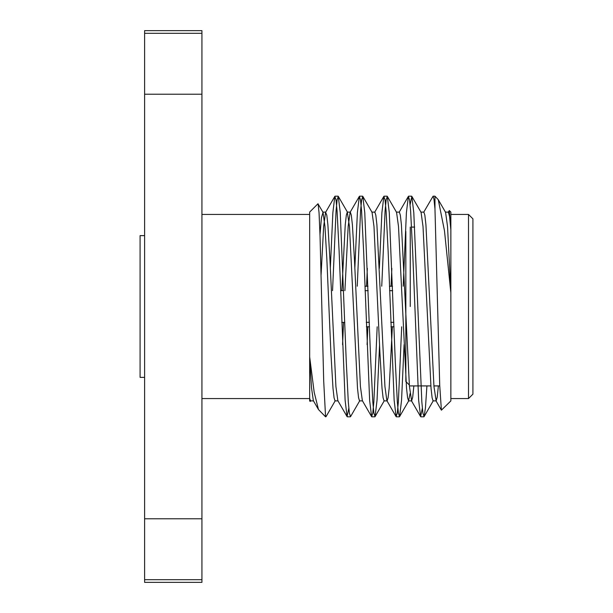 <?xml version="1.0" encoding="UTF-8"?>
<svg xmlns="http://www.w3.org/2000/svg" width="613" height="613" viewBox="0 0 613 613"><rect width="100%" height="100%" fill="white"/><g stroke="black" fill="none" stroke-linecap="round" stroke-linejoin="round"><path stroke-width="0.92" d="M423.644 212.328L433.077 196.198L433.973 199.317L434.969 208.949L439.728 385.516L441.398 410.181L450.854 400.925L450.854 212.075L449.314 210.543L450.854 229.569M422.357 408.174L420.618 416.625L418.656 400.304L412.656 251.345L410.61 210.995L409.538 199.846L408.365 196.375L406.404 212.696L403.193 286.202M401.691 326.798L398.358 402.013L397.278 413.162L396.105 416.625L394.144 400.304L388.144 251.345L386.098 210.972L385.025 199.823L383.853 196.375L381.891 212.696L379.34 268.356M377.179 326.798L373.846 402.028L372.765 413.177L371.593 416.625L369.631 400.304L363.632 251.345L361.586 210.972L360.513 199.823L359.341 196.375L357.379 212.696L354.827 268.356M348.82 408.174L347.081 416.625L345.119 400.304L339.119 251.345L337.073 210.995L336.001 199.838L334.828 196.375L332.867 212.696L330.315 268.356M434.969 208.949L434.969 196.198L433.085 196.198M434.969 201.455L434.609 204.826M426.916 385.922L425.46 407.729L424.096 416.625L422.916 413.162L421.844 402.005L413.798 212.696L411.836 196.375L410.097 204.826M404.09 344.644L401.546 400.304L399.584 416.625L398.412 413.17L397.331 402.013L395.293 361.655L389.286 212.696L387.324 196.375L386.152 199.823L385.079 210.972L381.746 286.202M379.577 344.644L377.033 400.304L375.072 416.625L373.899 413.177L372.819 402.028L370.781 361.655L364.773 212.696L362.812 196.375L361.639 199.823L360.567 210.972L357.233 286.202M359.785 400.672L350.559 416.625L349.387 413.177L348.307 402.028L346.268 361.655L340.261 212.696L338.299 196.375L337.127 199.838L336.054 210.995L332.553 290.616M335.273 400.672L326.047 416.625L325.549 416.442L325.832 416.802M313.58 400.887L310.523 400.887L309.665 398.412L309.665 400.925L310.193 401.454L309.665 398.565L309.665 212.075L317.963 203.777L323.02 212.328L321.45 217.73L320.001 234.572M309.665 356.919L314.163 392.167L318.469 409.53L325.549 416.802M325.549 416.442L323.702 381.117L320.04 235.867L319.059 212.941L318.101 203.83M310.76 400.672L310.193 401.454M448.157 212.328L449.314 210.543M450.854 292.83L444.479 230.756L438.257 199.669L434.969 196.198M201.93 518.774L201.93 30.65L144.607 30.65L144.607 582.35L201.93 582.35L201.93 518.774L144.607 518.774M201.93 33.294L144.607 33.294M201.93 579.706L144.607 579.706M201.93 94.226L144.607 94.226M468.501 214.435L472.914 218.849L472.914 394.151L468.501 398.565L468.501 214.435L450.854 214.435M201.93 214.435L309.665 214.435M450.854 229.89L449.567 216.519L448.402 212.113L445.337 212.113M438.379 385.922L437.207 397.193L436.142 400.887L433.958 386.504L425.928 224.764L424.855 215.224L423.89 212.113L420.825 212.113M413.867 385.922L412.695 397.193L411.63 400.887L409.446 386.504L401.415 224.764L400.343 215.224L399.377 212.113L396.312 212.113M392.374 326.798L389.163 388.236L388.09 397.776L387.117 400.887L384.06 400.887L383.087 397.776L382.014 388.236L379.968 353.693L373.991 226.496L372.045 212.328L362.812 196.375M396.105 416.625L386.88 400.672L384.933 386.504L376.903 224.764L375.83 215.224L374.865 212.113L371.8 212.113M367.861 326.798L367.087 344.644M371.593 416.625L362.367 400.672L360.421 386.504L354.437 259.307L352.398 224.764L351.318 215.224L350.352 212.113L347.287 212.113L346.322 215.224L345.242 224.764L341.847 290.616M359.341 196.375L350.107 212.328L348.161 226.496L344.912 290.616M343.533 322.384L342.575 344.644M347.081 416.625L337.855 400.672L335.909 386.504L329.924 259.307L327.886 224.764L326.806 215.224L325.595 212.328L323.649 226.496L321.074 274.984M318.469 409.53L313.343 400.672L311.496 387.692L309.665 357.371M450.854 292.34L447.528 226.496L445.582 212.328L438.257 199.669M436.142 400.887L433.085 400.887L432.111 397.776L431.039 388.236L423.016 226.496L421.07 212.328L411.836 196.375M410.097 393.5L408.572 400.887L407.599 397.776L406.526 388.236L398.504 226.496L396.557 212.328L387.324 196.375M391.837 268.356L391.063 286.202M367.325 268.356L366.551 286.202M362.605 400.887L359.547 400.887L358.574 397.776L357.502 388.236L349.479 226.496L347.287 212.113M338.092 400.887L335.035 400.887L334.062 397.776L332.989 388.236L330.943 353.693L326.859 259.307L324.967 226.496L323.02 212.328M410.258 306.5L410.258 227.078M405.844 231.492L405.844 381.508L409.323 384.979M364.919 286.248L367.984 286.248M389.431 286.248L392.496 286.248M366.421 326.752L369.486 326.752M390.933 326.752L393.998 326.752M393.837 322.331L390.772 322.331M369.325 322.331L366.26 322.331M365.087 290.669L368.152 290.669M389.6 290.669L392.665 290.669M144.607 377.37L140.086 377.37L140.086 235.63L144.607 235.63M347.287 416.802L350.352 416.802M371.807 416.802L374.857 416.802M396.312 416.802L399.377 416.802M420.817 416.802L423.897 416.802M335.027 196.198L338.1 196.198M359.547 196.198L362.605 196.198M384.06 196.198L387.117 196.198M408.565 196.198L411.637 196.198M450.854 398.565L468.501 398.565M201.93 398.565L309.665 398.565M411.63 400.887L408.572 400.887M325.84 212.113L322.775 212.113M435.904 400.672L441.406 410.181M411.392 400.672L420.618 416.625M399.132 212.328L408.365 196.375M374.62 212.328L383.853 196.375M325.595 212.328L334.828 196.375M424.096 416.625L433.322 400.672M399.584 416.625L408.81 400.672M375.072 416.625L384.297 400.672M338.299 196.375L347.533 212.328M410.258 385.922L430.847 385.922M433.912 385.922L439.743 385.922M411.599 227.078L414.656 227.078M366.421 326.798L369.486 326.798M390.933 326.798L393.998 326.798M364.919 286.202L367.984 286.202M389.431 286.202L392.496 286.202M341.748 322.384L344.812 322.384M340.575 290.616L343.632 290.616"/></g></svg>
